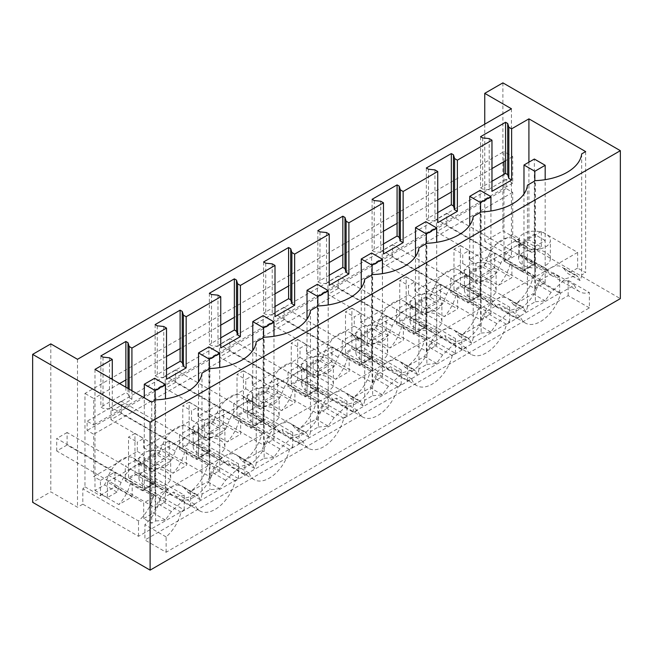 <?xml version="1.0" encoding="UTF-8"?>
<svg xmlns="http://www.w3.org/2000/svg" width="653" height="653" viewBox="0 0 653 653"><rect width="100%" height="100%" fill="white"/><g stroke="black" fill="none" stroke-linecap="round" stroke-linejoin="round"><path stroke-width="0.49" stroke-dasharray="3.27 2.45" d="M503.961 161.658L503.961 151.545L84.972 393.449L84.972 486.828A30.201 17.435 -60 0 1 82.833 488.836L82.833 504.165L138.518 536.317L184.219 509.936L128.535 477.784L131.743 475.931L134.942 474.086L190.627 506.23L238.459 478.616L182.775 446.464L189.182 442.767L244.867 474.919L292.707 447.297L237.023 415.153L243.43 411.447L299.115 443.599L346.947 415.985L291.262 383.833L294.47 381.981L297.67 380.136L353.355 412.28L401.187 384.666L345.502 352.514L351.91 348.816L407.594 380.968L455.435 353.346L399.75 321.203L406.158 317.497L461.842 349.649L509.675 322.035L453.99 289.883L457.198 288.03L460.398 286.185L516.082 318.329L559.645 293.181L503.961 261.029L503.961 174.351M559.645 293.181L559.645 277.076L519.445 253.862L519.445 238.533L512.719 234.647L512.719 192.357L506.099 188.537L506.099 179.289L512.719 183.109L512.719 156.598L503.961 151.545M82.833 504.165L77.495 507.25L50.803 491.84L32.65 502.32M77.495 359.297L77.495 507.25M511.438 108.765L511.438 256.719L503.961 261.029M511.438 256.719L484.746 241.308L502.892 230.827L620.35 298.633M589.381 307.881L568.167 295.629L144.901 539.998L166.123 552.25L589.381 307.881L589.381 292.552L568.167 280.3A30.201 17.435 -60 0 1 558.405 279.5A30.201 17.435 -60 0 1 553.238 272.815L539.533 280.725A30.201 17.435 -60 0 1 519.266 309.318A30.201 17.435 -60 0 1 504.165 310.812A30.201 17.435 -60 0 1 498.99 304.127L485.285 312.044A30.201 17.435 -60 0 1 465.018 340.637A30.201 17.435 -60 0 1 449.917 342.131A30.201 17.435 -60 0 1 444.75 335.446L431.045 343.356A30.201 17.435 -60 0 1 410.778 371.949A30.201 17.435 -60 0 1 395.677 373.451A30.201 17.435 -60 0 1 390.51 366.766L376.805 374.675A30.201 17.435 -60 0 1 356.53 403.268A30.201 17.435 -60 0 1 341.437 404.762A30.201 17.435 -60 0 1 336.262 398.077L322.558 405.995A30.201 17.435 -60 0 1 302.29 434.588A30.201 17.435 -60 0 1 287.189 436.082A30.201 17.435 -60 0 1 282.023 429.396L268.318 437.306A30.201 17.435 -60 0 1 248.05 465.899A30.201 17.435 -60 0 1 232.95 467.401A30.201 17.435 -60 0 1 227.783 460.716L214.078 468.625A30.201 17.435 -60 0 1 193.802 497.219A30.201 17.435 -60 0 1 178.702 498.712A30.201 17.435 -60 0 1 173.535 492.027L159.83 499.945A30.201 17.435 -60 0 1 144.901 524.669L144.901 539.998M516.082 318.329L516.082 303.506A30.201 17.435 120 0 0 533.15 277.043L534.823 276.072L534.823 246.483L523.984 240.222L523.984 269.82L523.984 193.949M559.645 277.076A30.201 17.435 120 0 1 552.022 275.811A30.201 17.435 120 0 1 546.855 269.126L545.182 270.097L545.182 240.5L534.823 246.483M519.445 253.862A30.201 17.435 -60 0 1 518.302 253.984L504.981 261.682L504.981 246.883L519.445 238.533M546.855 269.126L523.91 255.878A30.201 17.435 -60 0 0 529.077 262.563A30.201 17.435 -60 0 0 535.558 263.951L518.302 253.984M512.719 234.647L469.156 259.796L475.882 263.681L494.623 252.866L511.879 262.824L511.879 277.623L498.549 285.312L481.294 275.354A30.201 17.435 -60 0 1 475.882 280.292L475.882 263.681M504.981 246.883L522.237 256.849L523.91 255.878M545.182 270.097L534.342 263.836L523.984 269.82L534.823 276.072M533.15 277.043L510.197 263.796L511.879 262.824M469.156 259.796L469.156 250.548L462.748 254.254L462.748 263.494L414.908 291.116L414.908 281.867L408.509 285.565L408.509 294.813L360.668 322.435L360.668 313.187L354.261 316.885L354.261 326.133L306.428 353.746L306.428 344.498L300.021 348.204L300.021 357.444L252.18 385.066L252.18 375.818L245.773 379.515L245.773 388.764L197.941 416.385L197.941 407.137L194.741 408.982L191.533 410.835L191.533 420.083L143.701 447.697L143.701 438.449L137.293 442.154L137.293 451.394L93.73 476.551L93.73 434.261L87.11 430.433L87.11 421.193L93.73 425.013L93.73 398.501L84.972 393.449M512.719 192.357L93.73 434.261M506.099 188.537L87.11 430.433M506.099 179.289L87.11 421.193M512.719 183.109L93.73 425.013M119.564 383.58L93.73 398.501M100.88 355.901L100.88 407.072L103.019 408.305L109.5 408.966L112.275 410.566L131.922 399.228L129.147 397.62L128.004 393.881L125.866 392.649L100.88 407.072M125.866 387.221L125.866 392.649M166.515 356.481L125.866 379.948M155.12 324.59L155.12 375.753L157.259 376.985L163.74 377.646L166.515 379.254M166.515 369.182L155.12 375.753M220.755 325.161L180.106 348.629M209.368 293.27L209.368 344.441L211.499 345.674L217.98 346.335L220.755 347.935M220.755 337.862L209.368 344.441M275.003 293.842L234.354 317.317M263.608 261.951L263.608 313.122L265.747 314.354L272.228 315.015L275.003 316.615M275.003 306.543L263.608 313.122M329.243 262.53L288.593 285.998M317.848 230.64L317.848 281.802L319.986 283.035L326.467 283.696L329.243 285.304M329.243 275.231L317.848 281.802M383.491 231.211L342.833 254.678M372.096 199.32L372.096 250.491L374.226 251.723L380.707 252.385L383.491 253.984M383.491 243.912L372.096 250.491M437.73 199.891L397.081 223.367M426.336 168.001L426.336 219.171L428.474 220.404L434.955 221.065L437.73 222.665M437.73 212.592L426.336 219.171M491.97 168.58L451.321 192.047M480.575 136.689L480.575 187.852L482.714 189.084L489.195 189.745L491.97 191.353M491.97 181.281L480.575 187.852M512.719 156.598L505.569 160.728M484.746 124.176L484.746 241.308M453.99 289.883L453.99 249.193L462.748 254.254M460.398 286.185L460.398 245.495L453.99 249.193M460.398 245.495L469.156 250.548M516.082 303.506L475.882 280.292M502.892 82.866L502.892 230.827M166.123 552.25L166.123 536.921A30.201 17.435 120 0 0 181.052 512.197L194.757 504.279A30.201 17.435 120 0 0 199.924 510.964A30.201 17.435 120 0 0 215.025 509.471A30.201 17.435 120 0 0 235.292 480.877L248.997 472.96A30.201 17.435 120 0 0 254.164 479.645A30.201 17.435 120 0 0 269.265 478.151A30.201 17.435 120 0 0 289.532 449.558L303.245 441.648A30.201 17.435 120 0 0 308.412 448.333A30.201 17.435 120 0 0 323.513 446.84A30.201 17.435 120 0 0 343.78 418.246L357.485 410.329A30.201 17.435 120 0 0 362.652 417.014A30.201 17.435 120 0 0 377.752 415.52A30.201 17.435 120 0 0 398.02 386.927L411.725 379.009A30.201 17.435 120 0 0 416.892 385.694A30.201 17.435 120 0 0 431.992 384.201A30.201 17.435 120 0 0 452.268 355.607L465.973 347.698A30.201 17.435 120 0 0 471.14 354.383A30.201 17.435 120 0 0 486.24 352.889A30.201 17.435 120 0 0 506.508 324.296L520.212 316.379A30.201 17.435 120 0 0 525.379 323.064A30.201 17.435 120 0 0 540.48 321.57A30.201 17.435 120 0 0 560.747 292.977L574.452 285.059A30.201 17.435 120 0 0 579.619 291.744A30.201 17.435 120 0 0 589.381 292.552M568.167 295.629L568.167 280.3M549.72 242.9A15.868 9.158 0 0 0 550.365 240.32A15.868 9.158 0 0 0 536.758 231.252A15.868 9.158 0 0 0 519.282 237.741A15.868 9.158 0 0 0 518.637 240.32A15.868 9.158 0 0 0 532.244 249.381A15.868 9.158 0 0 0 549.72 242.9M545.182 240.5L534.342 234.247L523.984 240.222M446.783 225.799L436.424 231.782L534.823 288.585L545.182 282.61L446.783 225.799L446.783 213.286L534.342 263.836L534.342 234.247M510.197 263.796A30.201 17.435 -60 0 1 498.549 285.312M535.558 263.951L522.237 271.64L522.237 256.849M504.981 261.682L522.237 271.64M494.623 252.866L494.623 267.657L511.879 277.623M494.623 267.657L481.294 275.354M482.714 137.922L482.714 189.084M131.922 390.714L131.922 399.228M112.275 379.377L112.275 410.566M94.979 369.386L94.979 490.46L104.594 484.91L108.667 475.319A22.651 13.076 -60 0 1 133.424 458.022A22.651 13.076 -60 0 1 135.53 459.81L139.603 464.699L158.834 453.598L162.907 443.999A22.651 13.076 -60 0 1 187.664 426.711A22.651 13.076 -60 0 1 189.77 428.49L193.843 433.38L213.074 422.279L217.155 412.68A22.651 13.076 -60 0 1 241.904 395.392A22.651 13.076 -60 0 1 244.01 397.179L248.091 402.068L267.322 390.959L271.395 381.368A22.651 13.076 -60 0 1 296.152 364.072A22.651 13.076 -60 0 1 298.258 365.86L302.331 370.749L321.562 359.648L325.635 350.049A22.651 13.076 -60 0 1 350.392 332.761A22.651 13.076 -60 0 1 352.498 334.54L356.571 339.429L375.801 328.328L379.883 318.729A22.651 13.076 -60 0 1 404.64 301.441A22.651 13.076 -60 0 1 406.737 303.229L410.819 308.118L430.049 297.009L434.123 287.418A22.651 13.076 -60 0 1 458.879 270.122A22.651 13.076 -60 0 1 460.985 271.909L465.058 276.799L484.289 265.698L488.362 256.098A22.651 13.076 -60 0 1 513.119 238.81A22.651 13.076 -60 0 1 515.225 240.59L519.298 245.479L528.914 239.929L541.337 247.095L531.722 252.654L519.298 245.479M528.914 162.173L528.914 239.929M489.195 138.583L489.195 189.745M585.651 151.602L585.651 272.685L577.636 268.056L577.636 252.401L541.337 231.44L541.337 247.095M581.684 153.896L581.684 274.97L585.651 272.685M527.444 185.207L527.444 306.29L535.362 301.71L535.362 180.636M535.362 301.71A49.832 28.773 0 0 0 545.043 300.772L551.116 292.332L565.449 278.766L576.664 275.493L577.978 276.823L563.947 268.718A22.651 13.076 120 0 0 561.841 266.938A22.651 13.076 120 0 0 550.52 268.056L143.701 502.932L143.701 518.596L151.708 523.216L155.667 520.931L155.667 399.856M581.684 274.97A49.832 28.773 0 0 1 580.06 280.561L577.978 276.823M574.452 285.059L553.238 272.815M560.747 292.977L539.533 280.725M549.72 261.388A15.868 9.158 0 0 0 550.365 258.808A15.868 9.158 0 0 0 536.758 249.748A15.868 9.158 0 0 0 519.282 256.237A15.868 9.158 0 0 0 518.637 258.808A15.868 9.158 0 0 0 532.244 267.877A15.868 9.158 0 0 0 549.72 261.388M531.722 252.654L527.64 247.765L515.225 240.59M465.058 276.799L477.474 283.965L496.704 272.864L500.786 263.265A22.651 13.076 -60 0 1 514.213 247.095A22.651 13.076 -60 0 1 525.543 245.977A22.651 13.076 -60 0 1 527.64 247.765M496.704 272.864L484.289 265.698M580.06 280.561L568.02 273.607L563.947 268.718M577.636 268.056L568.02 273.607M577.636 252.401L550.52 268.056A22.651 13.076 -60 0 0 537.092 284.226L533.011 293.826L545.043 300.772M541.337 231.44L107.394 481.971L143.701 502.932M278.513 417.977A15.868 9.158 180 0 1 261.029 424.458A15.868 9.158 180 0 1 247.422 415.398A15.868 9.158 180 0 1 248.067 412.818A15.868 9.158 180 0 1 265.542 406.329A15.868 9.158 180 0 1 279.149 415.398A15.868 9.158 180 0 1 278.513 417.977M193.827 444.13A15.868 9.158 180 0 1 211.303 437.649A15.868 9.158 180 0 1 224.91 446.709A15.868 9.158 180 0 1 224.265 449.288A15.868 9.158 180 0 1 206.789 455.778A15.868 9.158 180 0 1 193.182 446.709A15.868 9.158 180 0 1 193.827 444.13M495.48 292.707A15.868 9.158 180 0 1 478.004 299.196A15.868 9.158 180 0 1 464.397 290.128A15.868 9.158 180 0 1 465.034 287.549A15.868 9.158 180 0 1 482.518 281.059A15.868 9.158 180 0 1 496.125 290.128A15.868 9.158 180 0 1 495.48 292.707M302.306 381.499A15.868 9.158 180 0 1 319.79 375.01A15.868 9.158 180 0 1 333.397 384.078A15.868 9.158 180 0 1 332.752 386.658A15.868 9.158 180 0 1 315.277 393.147A15.868 9.158 180 0 1 301.67 384.078A15.868 9.158 180 0 1 302.306 381.499M356.554 350.179A15.868 9.158 180 0 1 374.03 343.698A15.868 9.158 180 0 1 387.637 352.759A15.868 9.158 180 0 1 386.992 355.338A15.868 9.158 180 0 1 369.516 361.827A15.868 9.158 180 0 1 355.909 352.759A15.868 9.158 180 0 1 356.554 350.179M139.579 475.449A15.868 9.158 180 0 1 157.063 468.96A15.868 9.158 180 0 1 170.67 478.029A15.868 9.158 180 0 1 170.025 480.608A15.868 9.158 180 0 1 152.549 487.097A15.868 9.158 180 0 1 138.942 478.029A15.868 9.158 180 0 1 139.579 475.449M410.794 318.868A15.868 9.158 180 0 1 428.27 312.379A15.868 9.158 180 0 1 441.877 321.447A15.868 9.158 180 0 1 441.24 324.027A15.868 9.158 180 0 1 423.756 330.508A15.868 9.158 180 0 1 410.149 321.447A15.868 9.158 180 0 1 410.794 318.868M527.444 306.29A49.832 28.773 0 0 1 525.812 311.873L513.78 304.927L533.011 293.826M477.474 283.965L473.401 279.076A22.651 13.076 120 0 0 471.295 277.296A22.651 13.076 120 0 0 459.973 278.415A22.651 13.076 120 0 0 446.538 294.585L442.465 304.184L430.049 297.009M513.78 304.927L509.707 300.037A22.651 13.076 120 0 0 507.601 298.258A22.651 13.076 120 0 0 496.272 299.376A22.651 13.076 -60 0 0 482.845 315.546L478.771 325.145L459.541 336.246L455.459 331.357A22.651 13.076 120 0 0 453.362 329.569A22.651 13.076 120 0 0 442.032 330.696A22.651 13.076 -60 0 0 428.605 346.865L424.523 356.456L405.293 367.557L401.22 362.668A22.651 13.076 120 0 0 399.114 360.889A22.651 13.076 120 0 0 387.792 362.007A22.651 13.076 -60 0 0 374.357 378.177L370.284 387.776L351.053 398.877L346.98 393.988A22.651 13.076 120 0 0 344.874 392.208A22.651 13.076 120 0 0 333.544 393.326A22.651 13.076 -60 0 0 320.117 409.496L316.044 419.095L296.813 430.196L292.732 425.307A22.651 13.076 120 0 0 290.634 423.519A22.651 13.076 120 0 0 279.304 424.646A22.651 13.076 -60 0 0 265.877 440.816L261.796 450.407L242.565 461.508L238.492 456.618A22.651 13.076 120 0 0 236.386 454.839A22.651 13.076 120 0 0 225.065 455.957A22.651 13.076 120 0 0 211.629 472.127L207.556 481.726L219.588 488.673L225.66 480.233L239.994 466.666L251.209 463.393L252.523 464.724L238.492 456.618M84.972 486.828L100.456 495.766L100.456 480.437L93.73 476.551M100.456 495.766A30.201 17.435 120 0 0 101.599 494.566L114.92 486.877L132.175 496.835L118.846 504.532L101.599 494.566M100.456 480.437L114.92 472.078L114.92 486.877M184.219 509.936L184.219 495.105L144.019 471.89A30.201 17.435 -60 0 1 138.607 473.205L125.278 480.894L125.278 466.103L142.534 476.061L144.207 475.098L167.152 488.346L165.478 489.309L154.639 483.057L144.289 489.032L144.289 459.443L154.639 453.46L165.478 459.72L155.12 465.703L144.289 459.443M114.92 472.078L132.175 482.045L130.502 483.008L153.447 496.256L155.12 495.292L144.289 489.032L144.289 397.857M137.293 451.394L144.019 455.28L125.278 466.103M153.447 496.256A30.201 17.435 -60 0 1 138.518 520.988L82.833 488.836M130.502 483.008A30.201 17.435 -60 0 1 118.846 504.532M132.175 482.045L132.175 496.835M125.278 480.894L142.534 490.86L142.534 476.061M184.219 495.105A30.201 17.435 -60 0 1 172.327 495.031L149.374 481.783A30.201 17.435 -60 0 0 155.863 483.163L142.534 490.86M149.374 481.783A30.201 17.435 -60 0 1 144.207 475.098M172.327 495.031A30.201 17.435 -60 0 1 167.152 488.346M155.863 483.163L138.607 473.205M155.12 495.292L155.12 465.703M165.478 489.309L165.478 459.72M138.518 536.317L138.518 520.988M67.088 445.02L56.729 450.994L155.12 507.805L165.478 501.822L67.088 445.02L67.088 432.506L154.639 483.057L154.639 453.46M144.019 471.89L144.019 455.28M128.535 477.784L128.535 437.094L137.293 442.154M134.942 474.086L134.942 433.396L143.701 438.449M134.942 433.396L128.535 437.094M128.004 388.453L128.004 393.881M103.019 357.134L103.019 408.305M50.803 343.886L50.803 491.84M170.025 462.112A15.868 9.158 0 0 0 170.67 459.532A15.868 9.158 0 0 0 157.063 450.472A15.868 9.158 0 0 0 139.579 456.953A15.868 9.158 0 0 0 138.942 459.532A15.868 9.158 0 0 0 152.549 468.601A15.868 9.158 0 0 0 170.025 462.112M129.147 389.115L129.147 397.62M109.5 357.795L109.5 408.966M166.123 536.921L144.901 524.669M201.989 373.108L201.989 494.19L209.907 489.611A49.832 28.773 0 0 0 219.588 488.673M209.907 368.537L209.907 489.611M155.667 520.931A49.832 28.773 0 0 0 165.348 519.992L171.421 511.544L185.754 497.986L196.961 494.713L198.275 496.035L184.252 487.938L188.325 492.827L207.556 481.726M201.989 494.19A49.832 28.773 0 0 1 200.357 499.774L198.275 496.035M151.708 402.142L151.708 523.216M107.394 481.971L107.394 497.635L117.009 492.084L121.083 482.485A22.651 13.076 -60 0 1 134.518 466.315A22.651 13.076 -60 0 1 145.839 465.197A22.651 13.076 -60 0 1 147.945 466.977L152.018 471.866L139.603 464.699M94.979 490.46L107.394 497.635M152.018 471.866L171.249 460.765L158.834 453.598M117.009 492.084L104.594 484.91M181.052 512.197L159.83 499.945M194.757 504.279L173.535 492.027M200.357 499.774L188.325 492.827M165.348 519.992L153.316 513.038L157.389 503.447A22.651 13.076 -60 0 1 170.817 487.277A22.651 13.076 -60 0 1 182.146 486.15A22.651 13.076 -60 0 1 184.252 487.938M143.701 518.596L153.316 513.038M442.465 304.184L423.234 315.285L419.161 310.395A22.651 13.076 120 0 0 417.055 308.608A22.651 13.076 120 0 0 405.725 309.734A22.651 13.076 120 0 0 392.298 325.904L388.225 335.495L368.994 346.604L364.913 341.715A22.651 13.076 120 0 0 362.815 339.927A22.651 13.076 120 0 0 351.485 341.046A22.651 13.076 120 0 0 338.058 357.215L333.977 366.815L314.746 377.916L310.673 373.026A22.651 13.076 120 0 0 308.567 371.247A22.651 13.076 120 0 0 297.246 372.365A22.651 13.076 120 0 0 283.81 388.535L279.737 398.134L260.506 409.235L256.433 404.346A22.651 13.076 120 0 0 254.327 402.558A22.651 13.076 120 0 0 242.998 403.685A22.651 13.076 120 0 0 229.57 419.855L225.497 429.445L206.266 440.555L202.185 435.665A22.651 13.076 120 0 0 200.079 433.878A22.651 13.076 120 0 0 188.758 434.996A22.651 13.076 120 0 0 175.331 451.166L171.249 460.765M462.748 263.494L469.474 267.379L450.733 278.202L467.989 288.161L469.662 287.198L492.607 300.445L490.934 301.408L480.102 295.156L469.744 301.131L469.744 271.542L480.102 265.559L490.934 271.819L480.575 277.803L469.744 271.542M461.842 349.649L461.842 334.818A30.201 17.435 120 0 0 478.902 308.355L480.575 307.392L469.744 301.131L469.744 225.269M478.902 308.355L455.957 295.107L457.631 294.144L457.631 308.934L444.309 316.632L427.054 306.673A30.201 17.435 -60 0 1 421.642 311.612L421.642 295.001L440.375 284.177L457.631 294.144M414.908 291.116L421.642 295.001M509.675 322.035L509.675 307.204A30.201 17.435 -60 0 1 497.782 307.13A30.201 17.435 -60 0 1 492.607 300.445M464.063 285.304L450.733 292.993L467.989 302.959L481.318 295.262L464.063 285.304A30.201 17.435 120 0 0 469.474 283.99L509.675 307.204M469.474 283.99L469.474 267.379M450.733 292.993L450.733 278.202M467.989 302.959L467.989 288.161M481.318 295.262A30.201 17.435 -60 0 1 474.829 293.883A30.201 17.435 -60 0 1 469.662 287.198M480.575 307.392L480.575 277.803M490.934 301.408L490.934 271.819M392.543 257.119L382.185 263.094L480.575 319.905L490.934 313.922L392.543 257.119L392.543 244.606L480.102 295.156L480.102 265.559M461.842 334.818L421.642 311.612M455.957 295.107A30.201 17.435 -60 0 1 444.309 316.632M440.375 284.177L440.375 298.976L457.631 308.934M440.375 298.976L427.054 306.673M406.158 317.497L406.158 276.815L414.908 281.867M406.158 276.815L399.75 280.512L408.509 285.565M495.48 274.211A15.868 9.158 0 0 0 496.125 271.632A15.868 9.158 0 0 0 482.518 262.571A15.868 9.158 0 0 0 465.034 269.052A15.868 9.158 0 0 0 464.397 271.632A15.868 9.158 0 0 0 478.004 280.7A15.868 9.158 0 0 0 495.48 274.211M399.75 321.203L399.75 280.512M520.212 316.379L498.99 304.127M506.508 324.296L485.285 312.044M473.205 216.527L473.205 337.601L481.122 333.03L481.122 211.956M481.122 333.03A49.832 28.773 0 0 0 490.803 332.091L496.876 323.643L511.209 310.085L522.424 306.812L523.73 308.134L509.707 300.037M525.812 311.873L523.73 308.134M434.955 169.894L434.955 221.065M423.234 315.285L410.819 308.118M428.474 169.241L428.474 220.404M490.803 332.091L478.771 325.145M473.205 337.601A49.832 28.773 0 0 1 471.572 343.192L459.541 336.246M408.509 294.813L415.235 298.699L396.493 309.514L413.749 319.48L415.422 318.509L438.367 331.757L436.694 332.728L425.854 326.467L415.496 332.45L415.496 302.861L425.854 296.878L436.694 303.139L426.336 309.114L415.496 302.861M407.594 380.968L407.594 366.137A30.201 17.435 120 0 0 424.662 339.674L426.336 338.703L415.496 332.45L415.496 256.588M424.662 339.674L401.717 326.427L403.391 325.455L403.391 340.254L390.061 347.951L372.806 337.985A30.201 17.435 -60 0 1 367.394 342.931L367.394 326.312L386.135 315.497L403.391 325.455M360.668 322.435L367.394 326.312M455.435 353.346L455.435 338.523A30.201 17.435 -60 0 1 443.534 338.442A30.201 17.435 -60 0 1 438.367 331.757M409.823 316.615L396.493 324.312L413.749 334.271L427.07 326.582L409.823 316.615A30.201 17.435 120 0 0 415.235 315.309L455.435 338.523M415.235 315.309L415.235 298.699M396.493 324.312L396.493 309.514M413.749 334.271L413.749 319.48M427.07 326.582A30.201 17.435 -60 0 1 420.589 325.194A30.201 17.435 -60 0 1 415.422 318.509M426.336 338.703L426.336 309.114M436.694 332.728L436.694 303.139M338.295 288.43L327.945 294.413L426.336 351.224L436.694 345.241L338.295 288.43L338.295 275.917L425.854 326.467L425.854 296.878M407.594 366.137L367.394 342.931M401.717 326.427A30.201 17.435 -60 0 1 390.061 347.951M386.135 315.497L386.135 330.296L403.391 340.254M386.135 330.296L372.806 337.985M351.91 348.816L351.91 308.126L360.668 313.187M351.91 308.126L345.502 311.832L354.261 316.885M441.24 305.531A15.868 9.158 0 0 0 441.877 302.951A15.868 9.158 0 0 0 428.27 293.883A15.868 9.158 0 0 0 410.794 300.372A15.868 9.158 0 0 0 410.149 302.951A15.868 9.158 0 0 0 423.756 312.02A15.868 9.158 0 0 0 441.24 305.531M345.502 352.514L345.502 311.832M465.973 347.698L444.75 335.446M452.268 355.607L431.045 343.356M418.957 247.846L418.957 368.921L426.882 364.35L426.882 243.267M426.882 364.35A49.832 28.773 0 0 0 436.563 363.403L442.636 354.963L456.969 341.397L468.177 338.123L469.491 339.454L455.459 331.357M471.572 343.192L469.491 339.454M380.707 201.214L380.707 252.385M388.225 335.495L375.801 328.328M368.994 346.604L356.571 339.429M374.226 200.553L374.226 251.723M436.563 363.403L424.523 356.456M418.957 368.921A49.832 28.773 0 0 1 417.332 374.512L405.293 367.557M354.261 326.133L360.987 330.018L342.254 340.833L359.501 350.8L361.182 349.828L384.127 363.076L382.454 364.048L371.614 357.787L361.256 363.77L361.256 334.173L371.614 328.198L382.454 334.45L372.096 340.433L361.256 334.173M353.355 412.28L353.355 397.457A30.201 17.435 120 0 0 370.422 370.994L372.096 370.022L361.256 363.77L361.256 287.9M370.422 370.994L347.469 357.746L349.151 356.775L349.151 371.573L335.822 379.262L318.566 369.304A30.201 17.435 -60 0 1 313.154 374.242L313.154 357.632L331.895 346.816L349.151 356.775M306.428 353.746L313.154 357.632M401.187 384.666L401.187 369.835A30.201 17.435 -60 0 1 389.294 369.761A30.201 17.435 -60 0 1 384.127 363.076M355.575 347.935L342.254 355.632L359.501 365.59L372.83 357.901L355.575 347.935A30.201 17.435 120 0 0 360.987 346.629L401.187 369.835M360.987 346.629L360.987 330.018M342.254 355.632L342.254 340.833M359.501 365.59L359.501 350.8M372.83 357.901A30.201 17.435 -60 0 1 366.349 356.514A30.201 17.435 -60 0 1 361.182 349.828M372.096 370.022L372.096 340.433M382.454 364.048L382.454 334.45M284.055 319.75L273.697 325.733L372.096 382.536L382.454 376.561L284.055 319.75L284.055 307.236L371.614 357.787L371.614 328.198M353.355 397.457L313.154 374.242M347.469 357.746A30.201 17.435 -60 0 1 335.822 379.262M331.895 346.816L331.895 361.607L349.151 371.573M331.895 361.607L318.566 369.304M297.67 380.136L297.67 339.446L306.428 344.498M297.67 339.446L291.262 343.143L300.021 348.204M386.992 336.85A15.868 9.158 0 0 0 387.637 334.271A15.868 9.158 0 0 0 374.03 325.202A15.868 9.158 0 0 0 356.554 331.691A15.868 9.158 0 0 0 355.909 334.271A15.868 9.158 0 0 0 369.516 343.331A15.868 9.158 0 0 0 386.992 336.85M291.262 383.833L291.262 343.143M411.725 379.009L390.51 366.766M398.02 386.927L376.805 374.675M364.717 279.158L364.717 400.24L372.634 395.661L372.634 274.587M372.634 395.661A49.832 28.773 0 0 0 382.315 394.722L388.388 386.282L402.721 372.716L413.937 369.443L415.251 370.773L401.22 362.668M417.332 374.512L415.251 370.773M326.467 232.533L326.467 283.696M333.977 366.815L321.562 359.648M314.746 377.916L302.331 370.749M319.986 231.872L319.986 283.035M382.315 394.722L370.284 387.776M364.717 400.24A49.832 28.773 0 0 1 363.084 405.823L351.053 398.877M300.021 357.444L306.747 361.329L288.006 372.153L305.261 382.111L306.934 381.148L329.879 394.396L328.206 395.359L317.374 389.106L307.016 395.081L307.016 365.492L317.374 359.509L328.206 365.77L317.848 371.753L307.016 365.492M299.115 443.599L299.115 428.768A30.201 17.435 120 0 0 316.174 402.305L317.848 401.342L307.016 395.081L307.016 319.219M316.174 402.305L293.23 389.057L294.903 388.094L294.903 402.885L281.582 410.582L264.326 400.624A30.201 17.435 -60 0 1 258.906 405.562L258.906 388.951L277.647 378.128L294.903 388.094M252.18 385.066L258.906 388.951M346.947 415.985L346.947 401.154A30.201 17.435 -60 0 1 335.054 401.081A30.201 17.435 -60 0 1 329.879 394.396M301.335 379.254L288.006 386.943L305.261 396.91L318.591 389.212L301.335 379.254A30.201 17.435 120 0 0 306.747 377.94L346.947 401.154M306.747 377.94L306.747 361.329M288.006 386.943L288.006 372.153M305.261 396.91L305.261 382.111M318.591 389.212A30.201 17.435 -60 0 1 312.101 387.833A30.201 17.435 -60 0 1 306.934 381.148M317.848 401.342L317.848 371.753M328.206 395.359L328.206 365.77M229.815 351.069L219.457 357.044L317.848 413.855L328.206 407.872L229.815 351.069L229.815 338.556L317.374 389.106L317.374 359.509M299.115 428.768L258.906 405.562M293.23 389.057A30.201 17.435 -60 0 1 281.582 410.582M277.647 378.128L277.647 392.926L294.903 402.885M277.647 392.926L264.326 400.624M243.43 411.447L243.43 370.765L252.18 375.818M243.43 370.765L237.023 374.463L245.773 379.515M332.752 368.161A15.868 9.158 0 0 0 333.397 365.582A15.868 9.158 0 0 0 319.79 356.522A15.868 9.158 0 0 0 302.306 363.003A15.868 9.158 0 0 0 301.67 365.582A15.868 9.158 0 0 0 315.277 374.651A15.868 9.158 0 0 0 332.752 368.161M237.023 415.153L237.023 374.463M357.485 410.329L336.262 398.077M343.78 418.246L322.558 405.995M310.477 310.477L310.477 431.551L318.395 426.98L318.395 305.906M318.395 426.98A49.832 28.773 0 0 0 328.075 426.042L334.148 417.594L348.482 404.036L359.689 400.762L361.003 402.085L346.98 393.988M363.084 405.823L361.003 402.085M272.228 263.845L272.228 315.015M279.737 398.134L267.322 390.959M260.506 409.235L248.091 402.068M265.747 263.183L265.747 314.354M328.075 426.042L316.044 419.095M310.477 431.551A49.832 28.773 0 0 1 308.845 437.143L296.813 430.196M245.773 388.764L252.507 392.649L233.766 403.464L251.021 413.431L252.695 412.459L275.639 425.707L273.966 426.678L263.126 420.418L252.768 426.401L252.768 396.812L263.126 390.829L273.966 397.089L263.608 403.064L252.768 396.812M244.867 474.919L244.867 460.087A30.201 17.435 120 0 0 261.935 433.625L263.608 432.653L252.768 426.401L252.768 350.539M261.935 433.625L238.99 420.377L240.663 419.406L240.663 434.204L227.334 441.901L210.078 431.935A30.201 17.435 -60 0 1 204.667 436.881L204.667 420.263L223.408 409.447L240.663 419.406M197.941 416.385L204.667 420.263M292.707 447.297L292.707 432.474A30.201 17.435 -60 0 1 280.806 432.392A30.201 17.435 -60 0 1 275.639 425.707M247.087 410.566L233.766 418.263L251.021 428.221L264.343 420.532L247.087 410.566A30.201 17.435 120 0 0 252.507 409.26L292.707 432.474M252.507 409.26L252.507 392.649M233.766 418.263L233.766 403.464M251.021 428.221L251.021 413.431M264.343 420.532A30.201 17.435 -60 0 1 257.862 419.144A30.201 17.435 -60 0 1 252.695 412.459M263.608 432.653L263.608 403.064M273.966 426.678L273.966 397.089M175.567 382.38L165.217 388.364L263.608 445.175L273.966 439.191L175.567 382.38L175.567 369.867L263.126 420.418L263.126 390.829M244.867 460.087L204.667 436.881M238.99 420.377A30.201 17.435 -60 0 1 227.334 441.901M223.408 409.447L223.408 424.246L240.663 434.204M223.408 424.246L210.078 431.935M189.182 442.767L189.182 402.077L197.941 407.137M189.182 402.077L182.775 405.782L191.533 410.835M278.513 399.481A15.868 9.158 0 0 0 279.149 396.902A15.868 9.158 0 0 0 265.542 387.833A15.868 9.158 0 0 0 248.067 394.322A15.868 9.158 0 0 0 247.422 396.902A15.868 9.158 0 0 0 261.029 405.97A15.868 9.158 0 0 0 278.513 399.481M182.775 446.464L182.775 405.782M303.245 441.648L282.023 429.396M289.532 449.558L268.318 437.306M256.229 341.797L256.229 462.871L264.155 458.3L264.155 337.217M264.155 458.3A49.832 28.773 0 0 0 273.836 457.353L279.908 448.913L294.242 435.347L305.449 432.074L306.763 433.404L292.732 425.307M308.845 437.143L306.763 433.404M217.98 295.164L217.98 346.335M225.497 429.445L213.074 422.279M206.266 440.555L193.843 433.38M211.499 294.503L211.499 345.674M273.836 457.353L261.796 450.407M256.229 462.871A49.832 28.773 0 0 1 254.605 468.454L242.565 461.508M191.533 420.083L198.259 423.968L179.518 434.784L196.773 444.742L198.455 443.779L221.4 457.027L219.726 457.998L208.887 451.737L198.528 457.72L198.528 428.123L208.887 422.148L219.726 428.401L209.368 434.384L198.528 428.123M190.627 506.23L190.627 491.407A30.201 17.435 120 0 0 207.695 464.944L209.368 463.973L198.528 457.72L198.528 381.85M207.695 464.944L184.742 451.696L186.423 450.725L186.423 465.524L173.094 473.213L155.838 463.255A30.201 17.435 -60 0 1 150.427 468.193L150.427 451.582L169.168 440.767L186.423 450.725M143.701 447.697L150.427 451.582M238.459 478.616L238.459 463.785A30.201 17.435 -60 0 1 226.567 463.712A30.201 17.435 -60 0 1 221.4 457.027M192.847 441.885L179.518 449.582L196.773 459.541L210.103 451.843L192.847 441.885A30.201 17.435 120 0 0 198.259 440.579L238.459 463.785M198.259 440.579L198.259 423.968M179.518 449.582L179.518 434.784M196.773 459.541L196.773 444.742M210.103 451.843A30.201 17.435 -60 0 1 203.622 450.464A30.201 17.435 -60 0 1 198.455 443.779M209.368 463.973L209.368 434.384M219.726 457.998L219.726 428.401M121.327 413.7L110.969 419.683L209.368 476.486L219.726 470.511L121.327 413.7L121.327 401.187L208.887 451.737L208.887 422.148M190.627 491.407L150.427 468.193M184.742 451.696A30.201 17.435 -60 0 1 173.094 473.213M169.168 440.767L169.168 455.557L186.423 465.524M169.168 455.557L155.838 463.255M224.265 430.8A15.868 9.158 0 0 0 224.91 428.221A15.868 9.158 0 0 0 211.303 419.153A15.868 9.158 0 0 0 193.827 425.642A15.868 9.158 0 0 0 193.182 428.221A15.868 9.158 0 0 0 206.789 437.281A15.868 9.158 0 0 0 224.265 430.8M248.997 472.96L227.783 460.716M235.292 480.877L214.078 468.625M254.605 468.454L252.523 464.724M163.74 326.484L163.74 377.646M157.259 325.823L157.259 376.985M436.424 231.782L436.424 219.269L523.984 269.82L534.342 263.836L534.342 159.038M545.182 282.61L545.182 179.673M534.823 288.585L534.823 180.946M446.783 213.286L436.424 219.269M382.185 263.094L382.185 250.581L469.744 301.131L480.102 295.156L480.102 190.358M490.934 313.922L490.934 210.992M480.575 319.905L480.575 212.266M392.543 244.606L382.185 250.581M327.945 294.413L327.945 281.9L415.496 332.45L425.854 326.467L425.854 221.677M436.694 345.241L436.694 242.304M426.336 351.224L426.336 243.585M338.295 275.917L327.945 281.9M273.697 325.733L273.697 313.22L361.256 363.77L371.614 357.787L371.614 252.989M382.454 376.561L382.454 273.623M372.096 382.536L372.096 274.897M284.055 307.236L273.697 313.22M219.457 357.044L219.457 344.531L307.016 395.081L317.374 389.106L317.374 284.308M328.206 407.872L328.206 304.943M317.848 413.855L317.848 306.216M229.815 338.556L219.457 344.531M165.217 388.364L165.217 375.85L252.768 426.401L263.126 420.418L263.126 315.628M273.966 439.191L273.966 336.254M263.608 445.175L263.608 337.536M175.567 369.867L165.217 375.85M110.969 419.683L110.969 407.162L198.528 457.72L208.887 451.737L208.887 346.939M219.726 470.511L219.726 367.574M209.368 476.486L209.368 368.847M121.327 401.187L110.969 407.162M56.729 450.994L56.729 438.481L144.289 489.032L154.639 483.057L154.639 378.258M165.478 501.822L165.478 398.893M155.12 507.805L155.12 400.167M67.088 432.506L56.729 438.481M500.786 263.265L488.362 256.098M551.116 292.332L537.092 284.226M147.945 466.977L135.53 459.81M121.083 482.485L108.667 475.319M171.421 511.544L157.389 503.447M496.876 323.643L482.845 315.546M473.401 279.076L460.985 271.909M446.538 294.585L434.123 287.418M442.636 354.963L428.605 346.865M419.161 310.395L406.737 303.229M392.298 325.904L379.883 318.729M388.388 386.282L374.357 378.177M364.913 341.715L352.498 334.54M338.058 357.215L325.635 350.049M334.148 417.594L320.117 409.496M310.673 373.026L298.258 365.86M283.81 388.535L271.395 381.368M279.908 448.913L265.877 440.816M256.433 404.346L244.01 397.179M229.57 419.855L217.155 412.68M225.66 480.233L211.629 472.127M202.185 435.665L189.77 428.49M175.331 451.166L162.907 443.999M552.022 275.811L529.077 262.563M579.619 291.744L558.405 279.5M550.365 258.808L550.365 240.32M518.637 258.808L518.637 240.32M525.543 245.977L513.119 238.81M576.664 275.493L561.841 266.938M170.67 478.029L170.67 459.532M138.942 478.029L138.942 459.532M145.839 465.197L133.424 458.022M199.924 510.964L178.702 498.712M196.961 494.713L182.146 486.15M497.782 307.13L474.829 293.883M525.379 323.064L504.165 310.812M496.125 290.128L496.125 271.632M464.397 290.128L464.397 271.632M522.416 306.812L507.601 298.258M471.295 277.296L458.879 270.122M443.534 338.442L420.589 325.194M471.14 354.383L449.917 342.131M441.877 321.447L441.877 302.951M410.149 321.447L410.149 302.951M468.177 338.123L453.362 329.569M417.055 308.608L404.64 301.441M389.294 369.761L366.349 356.514M416.892 385.694L395.677 373.451M387.637 352.759L387.637 334.271M355.909 352.759L355.909 334.271M413.937 369.443L399.114 360.889M362.815 339.927L350.392 332.761M335.054 401.081L312.101 387.833M362.652 417.014L341.437 404.762M333.397 384.078L333.397 365.582M301.67 384.078L301.67 365.582M359.689 400.762L344.874 392.208M308.567 371.247L296.152 364.072M280.806 432.392L257.862 419.144M308.412 448.333L287.189 436.082M279.149 415.398L279.149 396.902M247.422 415.398L247.422 396.902M305.449 432.074L290.634 423.519M254.327 402.558L241.904 395.392M226.567 463.712L203.622 450.464M254.164 479.645L232.95 467.401M224.91 446.709L224.91 428.221M193.182 446.709L193.182 428.221M251.209 463.393L236.386 454.839M200.079 433.878L187.664 426.711"/><path stroke-width="0.98" d="M503.961 174.351L503.961 161.658M511.438 108.765L77.495 359.297L50.803 343.886L32.65 354.367L150.108 422.173L620.35 150.68L502.892 82.866L484.746 93.346L511.438 108.765M620.35 150.68L620.35 298.633L150.108 570.134L32.65 502.32L32.65 354.367M125.866 341.478L100.88 355.901L103.019 357.134L109.5 357.795L112.275 359.403L94.979 369.386L151.708 402.142L155.667 399.856A49.832 28.773 0 0 0 201.989 373.108L209.907 368.537A49.832 28.773 0 0 0 256.229 341.797L264.155 337.217A49.832 28.773 0 0 0 310.477 310.477L318.395 305.906A49.832 28.773 0 0 0 364.717 279.158L372.634 274.587A49.832 28.773 0 0 0 418.957 247.846L426.882 243.267A49.832 28.773 0 0 0 473.205 216.527L481.122 211.956A49.832 28.773 0 0 0 527.444 185.207L535.362 180.636A49.832 28.773 0 0 0 581.684 153.896L585.651 151.602L528.914 118.854L511.617 128.837L508.842 127.237L507.699 123.499L505.569 122.266L480.575 136.689L482.714 137.922L489.195 138.583L491.97 140.183L457.378 160.156L454.602 158.557L453.46 154.81L451.321 153.577L426.336 168.001L428.474 169.241L434.955 169.894L437.73 171.502L403.138 191.476L400.354 189.868L399.212 186.129L397.081 184.897L372.096 199.32L374.226 200.553L380.707 201.214L383.491 202.814L348.89 222.787L346.114 221.187L344.972 217.449L342.833 216.208L317.848 230.64L319.986 231.872L326.467 232.533L329.243 234.133L294.65 254.107L291.875 252.507L290.732 248.76L288.593 247.528L263.608 261.951L265.747 263.183L272.228 263.845L275.003 265.453L240.402 285.426L237.627 283.818L236.484 280.08L234.354 278.847L209.368 293.27L211.499 294.503L217.98 295.164L220.755 296.764L186.162 316.738L183.387 315.138L182.244 311.399L180.106 310.159L155.12 324.59L157.259 325.823L163.74 326.484L166.515 328.084L131.922 348.057L129.147 346.457L128.004 342.711L125.866 341.478L125.866 387.221M180.106 310.159L180.106 361.329L166.515 369.182M234.354 278.847L234.354 330.01L220.755 337.862M288.593 247.528L288.593 298.699L275.003 306.543M342.833 216.208L342.833 267.379L329.243 275.231M397.081 184.897L397.081 236.059L383.491 243.912M451.321 153.577L451.321 204.748L437.73 212.592M505.569 122.266L505.569 173.429L491.97 181.281M125.866 379.948L119.564 383.58M505.569 160.728L491.97 168.58M451.321 192.047L437.73 199.891M397.081 223.367L383.491 231.211M342.833 254.678L329.243 262.53M288.593 285.998L275.003 293.842M234.354 317.317L220.755 325.161M180.106 348.629L166.515 356.481M484.746 93.346L484.746 124.176M150.108 570.134L150.108 422.173M507.699 123.499L507.699 174.661L505.569 173.429M491.97 140.183L491.97 191.353L511.617 180.008L508.842 178.408L507.699 174.661M131.922 348.057L131.922 390.714M112.275 359.403L112.275 379.377M528.914 118.854L528.914 162.173M511.617 128.837L511.617 180.008M457.378 160.156L457.378 211.327L454.602 209.719L453.46 205.981L451.321 204.748M437.73 171.502L437.73 222.665L457.378 211.327M403.138 191.476L403.138 242.638L400.354 241.039L399.212 237.3L397.081 236.059M383.491 202.814L383.491 253.984L403.138 242.638M348.89 222.787L348.89 273.958L346.114 272.358L344.972 268.612L342.833 267.379M329.243 234.133L329.243 285.304L348.89 273.958M294.65 254.107L294.65 305.278L291.875 303.669L290.732 299.931L288.593 298.699M275.003 265.453L275.003 316.615L294.65 305.278M240.402 285.426L240.402 336.589L237.627 334.989L236.484 331.251L234.354 330.01M220.755 296.764L220.755 347.935L240.402 336.589M186.162 316.738L186.162 367.908L183.387 366.309L182.244 362.562L180.106 361.329M166.515 328.084L166.515 379.254L186.162 367.908M508.842 127.237L508.842 178.408M128.004 342.711L128.004 388.453M129.147 346.457L129.147 389.115M454.602 158.557L454.602 209.719M453.46 154.81L453.46 205.981M400.354 189.868L400.354 241.039M399.212 186.129L399.212 237.3M346.114 221.187L346.114 272.358M344.972 217.449L344.972 268.612M291.875 252.507L291.875 303.669M290.732 248.76L290.732 299.931M237.627 283.818L237.627 334.989M236.484 280.08L236.484 331.251M183.387 315.138L183.387 366.309M182.244 311.399L182.244 362.562M523.984 193.949L523.984 165.021L534.823 171.274L545.182 165.299L545.182 179.673M545.182 165.299L534.342 159.038L523.984 165.021M534.823 180.946L534.823 171.274M469.744 225.269L469.744 196.341L480.575 202.593L490.934 196.618L490.934 210.992M490.934 196.618L480.102 190.358L469.744 196.341M480.575 212.266L480.575 202.593M415.496 256.588L415.496 227.652L426.336 233.913L436.694 227.93L436.694 242.304M436.694 227.93L425.854 221.677L415.496 227.652M426.336 243.585L426.336 233.913M361.256 287.9L361.256 258.972L372.096 265.224L382.454 259.249L382.454 273.623M382.454 259.249L371.614 252.989L361.256 258.972M372.096 274.897L372.096 265.224M307.016 319.219L307.016 290.283L317.848 296.544L328.206 290.561L328.206 304.943M328.206 290.561L317.374 284.308L307.016 290.283M317.848 306.216L317.848 296.544M252.768 350.539L252.768 321.603L263.608 327.863L273.966 321.88L273.966 336.254M273.966 321.88L263.126 315.628L252.768 321.603M263.608 337.536L263.608 327.863M198.528 381.85L198.528 352.922L209.368 359.174L219.726 353.2L219.726 367.574M219.726 353.2L208.887 346.939L198.528 352.922M209.368 368.847L209.368 359.174M144.289 397.857L144.289 384.233L155.12 390.494L165.478 384.511L165.478 398.893M165.478 384.511L154.639 378.258L144.289 384.233M155.12 400.167L155.12 390.494"/></g></svg>
